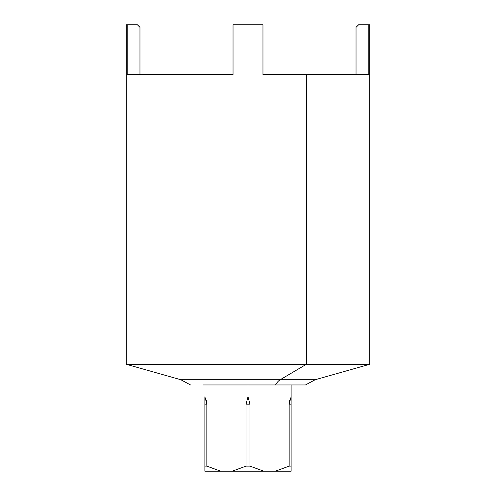 <?xml version="1.0" encoding="UTF-8"?>
<svg xmlns="http://www.w3.org/2000/svg" width="496" height="496" viewBox="0 0 496 496"><rect width="100%" height="100%" fill="white"/><g stroke="black" fill="none" stroke-linecap="round" stroke-linejoin="round"><path stroke-width="0.74" d="M275.547 384.964L305.462 384.964L315.152 379.738L280.197 379.738L306.367 364.281L369.743 364.281L306.367 364.281L280.197 379.738L180.848 379.738L280.197 379.738A25.364 12.158 -90 0 0 275.547 384.964L203.279 384.964L275.547 384.964A25.364 12.158 90 0 1 280.197 379.738L315.152 379.738L369.743 364.281L369.743 24.8L358.589 24.8L356.035 27.336L356.035 74.512L356.035 27.336L358.589 24.8L368.819 24.8L368.819 74.512L368.819 24.8M190.538 384.964L180.848 379.738L126.257 364.281L306.367 364.281L126.257 364.281L126.257 24.8L127.181 24.8L127.181 74.512L233.033 74.512L233.033 24.8L262.967 24.8L233.033 24.8L233.033 74.512L127.181 74.512L127.181 24.8L137.411 24.8L127.181 24.8M204.879 404.141L204.879 471.2L291.121 471.2L275.305 471.2L289.162 466.128L291.121 466.128L291.121 471.2L291.121 466.128L289.162 466.128L289.162 404.141L291.121 404.141L291.121 466.128L291.121 404.141L289.162 404.141L291.121 396.788L291.121 404.141L291.121 396.788L289.162 404.141L289.162 466.128L275.305 471.2L204.879 471.2L204.879 466.128L206.838 466.128L220.695 471.2L206.838 466.128L204.879 466.128L204.879 404.141L206.838 404.141L206.838 466.128L206.838 404.141L206.305 400.315L206.838 404.141L204.879 404.141L204.879 396.788L206.838 404.141L204.879 396.788L204.879 400.787M246.041 466.128L249.959 466.128L263.816 471.2L249.959 466.128L246.041 466.128L246.041 404.141L249.959 404.141L249.959 466.128L249.959 404.141L246.041 404.141L248 396.788L249.959 404.141L248 396.788L246.041 404.141L246.041 466.128L232.184 471.2L246.041 466.128M289.695 400.315L289.162 404.141M204.879 399.726L204.879 396.788M232.184 471.2L220.695 471.2M248 384.964L248 396.788L248 384.964M291.121 384.964L291.121 396.788L291.121 384.964M291.121 400.787L291.121 404.141M262.967 24.8L262.967 74.512L306.367 74.512L306.367 364.281L306.367 74.512L368.819 74.512L262.967 74.512L262.967 24.8M139.965 27.336L137.411 24.8L139.965 27.336L139.965 74.512L139.965 27.336"/></g></svg>
